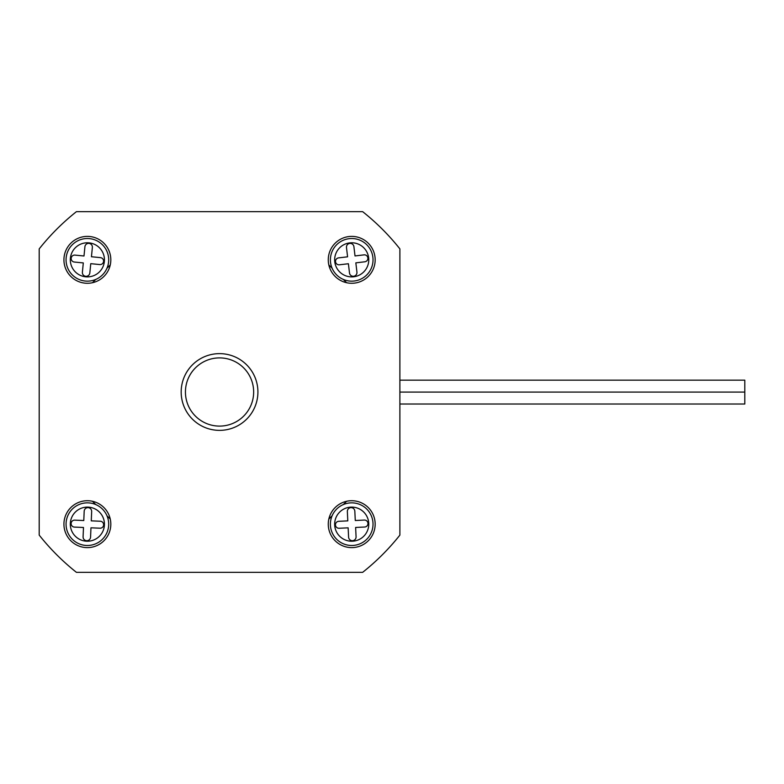 <?xml version="1.0" encoding="UTF-8"?>
<svg xmlns="http://www.w3.org/2000/svg" width="784" height="784" viewBox="0 0 784 784"><rect width="100%" height="100%" fill="white"/><g stroke="black" fill="none" stroke-linecap="round" stroke-linejoin="round"><path stroke-width="1.18" d="M219.54 430.367A38.367 38.367 0 0 0 257.916 392A38.367 38.367 0 0 0 219.54 353.633A38.367 38.367 0 0 0 181.173 392A38.367 38.367 0 0 0 219.54 430.367M351.712 283.279A23.451 23.451 0 0 0 375.164 259.837A23.451 23.451 0 0 0 351.712 236.386A23.451 23.451 0 0 0 328.261 259.837A23.451 23.451 0 0 0 351.712 283.279M87.377 283.279A23.451 23.451 0 0 0 110.828 259.837A23.451 23.451 0 0 0 87.377 236.386A23.451 23.451 0 0 0 63.925 259.837A23.451 23.451 0 0 0 87.377 283.279M87.377 547.614A23.451 23.451 0 0 0 110.828 524.163A23.451 23.451 0 0 0 87.377 500.721A23.451 23.451 0 0 0 63.925 524.163A23.451 23.451 0 0 0 87.377 547.614M351.712 547.614A23.451 23.451 0 0 0 375.164 524.163A23.451 23.451 0 0 0 351.712 500.721A23.451 23.451 0 0 0 328.261 524.163A23.451 23.451 0 0 0 351.712 547.614M399.889 248.891L399.889 535.109A230.222 230.222 0 0 1 362.649 572.34L76.43 572.34A230.222 230.222 0 0 1 39.2 535.109L39.2 248.891A230.222 230.222 0 0 1 76.43 211.66L362.649 211.66A230.222 230.222 0 0 1 399.889 248.891M328.819 519.077L332.112 515.784M343.333 504.563L346.616 501.28M92.463 501.28L95.756 504.563M106.977 515.784L110.27 519.077M110.27 264.923L106.977 268.216M95.756 279.437L92.463 282.72M346.616 282.72L343.333 279.437M332.112 268.216L328.819 264.923M399.889 392.088L744.8 392.088L744.8 404.025L399.889 404.025M744.8 392.088L744.8 380.171L399.889 380.171M219.54 357.896A34.104 34.104 0 0 0 185.436 392A34.104 34.104 0 0 0 219.54 426.104A34.104 34.104 0 0 0 253.653 392A34.104 34.104 0 0 0 219.54 357.896M330.544 262.346A21.315 21.315 0 0 1 349.194 238.669A21.315 21.315 0 0 1 372.88 257.319A21.315 21.315 0 0 1 354.221 281.005A21.315 21.315 0 0 1 330.544 262.346A21.315 21.315 0 0 0 354.221 281.005A21.315 21.315 0 0 0 372.88 257.319M367.872 257.916A3.479 3.479 0 0 0 364.001 254.869L355.015 255.937L353.917 246.695A3.744 3.744 0 0 0 349.762 243.412A3.744 3.744 0 0 0 346.489 247.577L347.586 256.819L338.6 257.877A3.479 3.479 0 0 0 335.552 261.748A3.479 3.479 0 0 0 339.423 264.796L348.4 263.738L349.497 272.979A3.744 3.744 0 0 0 353.662 276.252A3.744 3.744 0 0 0 356.936 272.097L355.838 262.856L364.825 261.787A3.479 3.479 0 0 0 367.872 257.916M66.16 257.73A21.315 21.315 0 0 1 89.484 238.62A21.315 21.315 0 0 1 108.594 261.944A21.315 21.315 0 0 1 85.27 281.044A21.315 21.315 0 0 1 66.16 257.73A21.315 21.315 0 0 0 85.27 281.044A21.315 21.315 0 0 0 108.594 261.944M103.566 261.444A3.479 3.479 0 0 0 100.45 257.632L91.444 256.74L92.365 247.479A3.744 3.744 0 0 0 89.013 243.383A3.744 3.744 0 0 0 84.917 246.735L83.996 255.996L74.99 255.104A3.479 3.479 0 0 0 71.187 258.22A3.479 3.479 0 0 0 74.304 262.032L83.31 262.924L82.389 272.195A3.744 3.744 0 0 0 85.74 276.291A3.744 3.744 0 0 0 89.837 272.93L90.758 263.669L99.764 264.561A3.479 3.479 0 0 0 103.566 261.444M66.081 523.251A21.315 21.315 0 0 1 88.298 502.867A21.315 21.315 0 0 1 108.672 525.084A21.315 21.315 0 0 1 86.456 545.468A21.315 21.315 0 0 1 66.081 523.251A21.315 21.315 0 0 0 86.456 545.468A21.315 21.315 0 0 0 108.672 525.084M103.635 524.868A3.479 3.479 0 0 0 100.303 521.233L91.267 520.85L91.669 511.55A3.744 3.744 0 0 0 88.092 507.65A3.744 3.744 0 0 0 84.182 511.227L83.79 520.527L74.745 520.135A3.479 3.479 0 0 0 71.119 523.467A3.479 3.479 0 0 0 74.451 527.093L83.486 527.485L83.084 536.785A3.744 3.744 0 0 0 86.661 540.686A3.744 3.744 0 0 0 90.572 537.109L90.964 527.808L100.009 528.2A3.479 3.479 0 0 0 103.635 524.868M330.417 525.202A21.315 21.315 0 0 1 350.673 502.877A21.315 21.315 0 0 1 372.998 523.134A21.315 21.315 0 0 1 352.741 545.458A21.315 21.315 0 0 1 330.417 525.202A21.315 21.315 0 0 0 352.741 545.458A21.315 21.315 0 0 0 372.998 523.134M367.961 523.379A3.479 3.479 0 0 0 364.315 520.066L355.279 520.507L354.829 511.207A3.744 3.744 0 0 0 350.909 507.65A3.744 3.744 0 0 0 347.351 511.57L347.802 520.87L338.766 521.311A3.479 3.479 0 0 0 335.454 524.957A3.479 3.479 0 0 0 339.1 528.269L348.135 527.828L348.596 537.128A3.744 3.744 0 0 0 352.516 540.686A3.744 3.744 0 0 0 356.073 536.756L355.622 527.465L364.658 527.024A3.479 3.479 0 0 0 367.961 523.379M397.508 245.941L398.605 247.293M398.605 536.707L397.508 538.059M73.48 214.032L74.833 212.934M364.246 212.934L365.599 214.032M41.581 538.059L40.484 536.707M40.484 247.293L41.581 245.941M365.599 569.968L364.246 571.066M74.833 571.066L73.48 569.968M368.647 257.818A17.052 17.052 0 0 0 349.703 242.903A17.052 17.052 0 0 0 334.778 261.846A17.052 17.052 0 0 0 353.721 276.772A17.052 17.052 0 0 0 368.647 257.818M104.35 261.523A17.052 17.052 0 0 0 89.062 242.864A17.052 17.052 0 0 0 70.403 258.152A17.052 17.052 0 0 0 85.691 276.801A17.052 17.052 0 0 0 104.35 261.523M104.419 524.898A17.052 17.052 0 0 0 88.112 507.13A17.052 17.052 0 0 0 70.335 523.438A17.052 17.052 0 0 0 86.642 541.205A17.052 17.052 0 0 0 104.419 524.898M368.745 523.34A17.052 17.052 0 0 0 350.879 507.13A17.052 17.052 0 0 0 334.68 524.996A17.052 17.052 0 0 0 352.535 541.205A17.052 17.052 0 0 0 368.745 523.34"/></g></svg>
